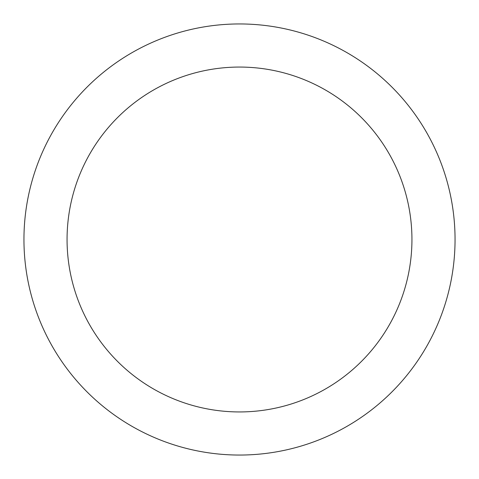 <?xml version="1.0" encoding="UTF-8"?>
<svg xmlns="http://www.w3.org/2000/svg" width="479" height="479" viewBox="0 0 479 479"><rect width="100%" height="100%" fill="white"/><g stroke="black" fill="none" stroke-linecap="round" stroke-linejoin="round"><path stroke-width="0.72" d="M239.5 23.95A215.55 215.55 0 0 1 455.05 239.5A215.55 215.55 0 0 1 239.5 455.05A215.55 215.55 0 0 1 23.95 239.5A215.55 215.55 0 0 1 239.5 23.95M239.5 411.94A172.44 172.44 0 0 1 67.06 239.5A172.44 172.44 0 0 1 239.5 67.06A172.44 172.44 0 0 1 411.94 239.5A172.44 172.44 0 0 1 239.5 411.94"/></g></svg>
